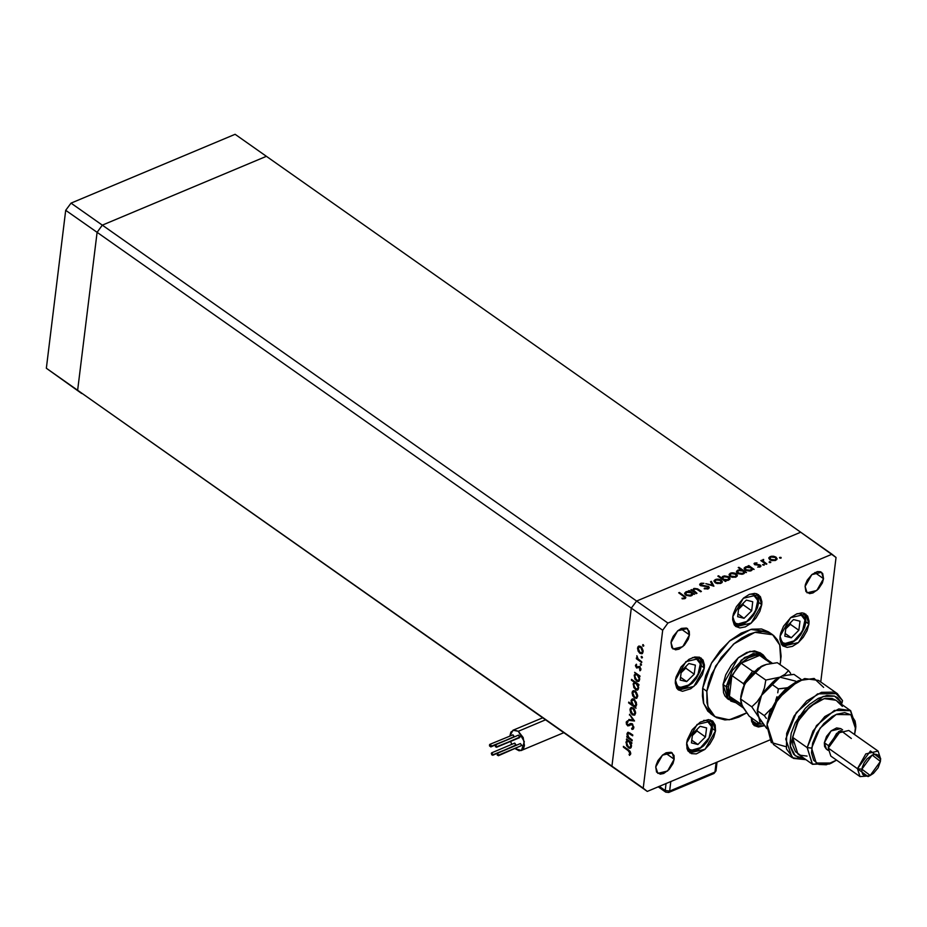 <?xml version="1.0" encoding="UTF-8"?>
<svg xmlns="http://www.w3.org/2000/svg" width="927" height="927" viewBox="0 0 927 927"><rect width="100%" height="100%" fill="white"/><g stroke="black" fill="none" stroke-linecap="round" stroke-linejoin="round"><path stroke-width="1.39" d="M615.945 769.364L611.959 766.119L631.345 608.17L636.606 601.055L800.731 532.214L266.431 156.339L800.731 532.214L636.606 601.055L102.306 225.168L266.431 156.339L235.122 134.311L266.431 156.339L102.306 225.168L97.045 232.295L102.306 225.168L266.431 156.339L102.306 225.168L71.008 203.152L235.122 134.311L71.008 203.152L65.747 210.267L71.008 203.152L667.915 623.071L832.04 554.242L800.731 532.214L636.606 601.055L631.345 608.17L636.606 601.055L631.345 608.17L97.045 232.295L631.345 608.17L611.959 766.119L631.345 608.17L611.959 766.119L77.659 390.244L97.045 232.295L77.659 390.244L643.257 788.147L662.654 630.198L631.345 608.17L662.654 630.198L643.257 788.147L647.243 791.38L611.959 766.119L647.243 791.38L769.514 740.105L647.243 791.38L77.659 390.244L615.945 769.364M81.646 393.477L77.659 390.244L97.045 232.295L102.306 225.168L97.045 232.295L65.747 210.267L97.045 232.295L77.659 390.244L46.35 368.216L65.747 210.267L46.35 368.216L81.646 393.477M727.649 698.819L724.926 695.945L723.5 692.724L723.014 684.474L738.089 657.903L750.082 651.322L760.024 652.701M712.249 714.682L707.822 711.09L703.523 703.002L702.376 696.107L702.654 688.321L706.826 691.264L706.942 702.62L708.796 708.958L712.006 714.022L716.42 717.614L724.96 719.966L731.612 719.41L738.726 717.174L746.745 712.909L729.225 719.792L714.995 716.71L707.892 706.583L706.826 691.264L702.654 688.321L703.72 703.639L710.824 713.778L714.972 716.698M780.801 660.233L780.082 664.613L781.125 656.246L779.931 645.563L777.394 639.827L773.57 635.482L768.599 632.678L762.666 631.53L756.026 632.087L748.9 634.323L741.588 638.147L734.358 643.408L721.264 657.417L711.588 674.23L708.529 682.886L706.826 691.264L715.644 666.061L733.639 644.022L754.949 632.318L772.643 634.786L779.734 644.914L780.801 660.233M715.551 730.812L712.492 728.657L715.551 730.812L713.686 737.463L709.908 744.022L704.798 749.503L696.339 753.929L691.426 753.686L687.985 750.893L686.988 748.657L686.652 742.933L697.127 724.474L712.365 720.87L715.551 730.812L705.076 749.259L689.839 752.875L686.652 742.933L687.324 739.653L692.295 729.711L700.233 722.179L708.471 719.595L712.724 721.136L715.215 725.076L715.551 730.812M704.323 667.973L701.275 665.829L704.323 667.973L702.469 674.624L696.258 684.126L690.754 688.726L682.515 691.31L678.263 689.769L676.768 688.066L675.319 683.141L675.435 680.094L685.91 661.646L701.136 658.031L704.323 667.973L693.859 686.432L678.622 690.036L675.435 680.094L676.096 676.826L681.067 666.872L689.016 659.34L694.647 656.976L699.561 657.208L703.002 660.001L704.439 664.937L704.323 667.973M761.716 604.613L758.668 602.457L761.716 604.613L759.862 611.264L756.084 617.822L750.963 623.303L745.285 626.849L739.908 627.938L735.656 626.397L734.161 624.694L732.712 619.769L732.828 616.722L743.303 598.274L758.529 594.659L761.716 604.613L751.252 623.06L736.015 626.675L732.828 616.722L733.489 613.454L736.362 606.71L743.581 598.031L749.259 594.485L754.636 593.396L756.953 593.848L760.395 596.64L761.832 601.565L761.716 604.613M808.935 624.103L805.887 621.947L808.935 624.103L807.081 630.754L803.303 637.312L798.182 642.793L792.504 646.339L787.127 647.428L782.875 645.887L781.38 644.184L779.931 639.259L780.047 636.223L790.522 617.764L805.748 614.161L808.935 624.103L798.471 642.55L783.234 646.165L780.047 636.223L780.708 632.944L783.582 626.2L790.801 617.521L796.478 613.975L801.855 612.886L804.173 613.338L807.614 616.131L809.051 621.055L808.935 624.103M689.479 634.902L680.766 628.773L689.479 634.902L688.298 639.167L684.311 645.238L678.97 649.143L675.528 649.839L671.843 647.764L670.986 642.666L677.695 630.847L687.44 628.541L689.479 634.902L682.782 646.722L673.037 649.027L670.986 642.666L671.415 640.569L673.257 636.258L677.869 630.696L681.507 628.425L686.432 628.019L689.271 631.241L689.479 634.902M674.219 759.19L665.505 753.06L674.219 759.19L673.037 763.454L669.051 769.526L663.709 773.431L660.267 774.126L656.583 772.052L655.725 766.953L662.434 755.146L672.179 752.828L674.219 759.19L667.521 771.009L657.776 773.315L655.725 766.953L656.154 764.856L657.996 760.546L662.608 754.984L666.246 752.712L671.171 752.307L674.01 755.528L674.219 759.19M823.558 578.668L814.833 572.538L823.558 578.668L822.365 582.932L818.39 589.004L813.037 592.909L809.595 593.604L805.911 591.53L805.065 586.432L811.762 574.624L821.519 572.307L823.558 578.668L816.849 590.487L807.104 592.793L805.065 586.432L805.493 584.334L807.324 580.024L811.948 574.462L817.359 571.635L820.499 571.785L822.701 573.57L823.558 578.668M836.027 557.475L820.731 682.017L836.027 557.475L832.04 554.242L667.915 623.071L662.654 630.198L667.915 623.071L636.606 601.055L800.731 532.214L836.027 557.475M632.168 740.036L632.063 740.847L626.722 737.092L626.826 736.281L627.788 736.953L627.011 734.474L627.776 732.365L632.782 735.041L632.678 735.853L628.471 733.222L627.683 734.3L628.541 737.208L632.168 740.036L628.819 737.544L627.683 734.3L628.935 733.327L632.678 735.853L632.782 735.041L630.047 733.118L627.834 732.342L627.034 733.697L627.788 736.953L626.826 736.281L626.722 737.092L632.063 740.847L632.168 740.036M632.214 723.79L633.894 727.51L633.211 729.109L631.936 729.398L631.658 728.379L633.141 727.069L632.411 724.868L631.241 724.439L627.938 725.922L626.478 724.207L626.27 721.948L627.73 720.766L628.089 721.809L626.93 723.442L627.973 725.053L630.754 723.535L632.214 723.79L630.627 723.581L627.695 724.902L626.942 722.921L628.089 721.809L627.73 720.766L626.2 722.307L627.625 725.737L632.098 724.59L633.118 727.243L631.658 728.379L631.936 729.398L633.871 727.765L632.214 723.79M634.497 720.986L628.784 720.36L628.888 719.479L633.048 720.012L629.537 714.207L634.497 720.986L629.537 714.207L633.048 720.012L628.888 719.479L628.784 720.36L634.497 720.986M632.376 714.81L629.989 710.175L630.406 708.205L631.669 707.428L634.242 708.958L635.563 712.249L634.462 715.192L632.376 714.81L634.439 715.204L635.54 713.315L633.222 707.961L631.206 707.533L630.024 709.433L630.592 712.573L632.376 714.81L633.396 714.393L632.376 714.81M634.439 697.961L632.052 693.326L632.469 691.357L633.744 690.58L636.316 692.11L637.637 695.401L636.525 698.344L634.439 697.961L636.501 698.355L637.614 696.467L635.285 691.113L633.28 690.685L632.087 692.585L632.666 695.725L634.439 697.961L635.458 697.544L634.439 697.961M635.574 673.767L634.682 672.26L640.024 676.015L639.92 676.826L639.004 676.177L639.317 680.777L637.579 681.6L634.833 679.062L634.323 674.96L635.574 673.767L634.161 675.69L636.478 681.102L638.506 681.507L639.688 679.595L639.004 676.177L639.92 676.826L640.024 676.015L634.682 672.26L635.574 673.767L636.362 673.442L635.574 673.767M643.825 645.934L642.886 646.038L642.84 644.659L643.813 645.609L642.851 644.659L643.118 646.258L643.825 645.934M639.92 653.35L637.533 648.703L637.95 646.733L639.213 645.968L641.797 647.498L643.106 650.777L642.005 653.732L639.92 653.35L641.982 653.744L643.095 651.855L640.766 646.49L638.749 646.073L637.567 647.961L638.135 651.113L639.92 653.35L640.939 652.921L639.92 653.35M642.376 657.66L641.449 657.776L641.403 656.397L642.365 657.347L641.866 656.478L641.16 656.814L641.681 657.996L642.376 657.66M641.774 661.727L641.681 662.538L636.339 658.784L636.443 657.973L637.231 658.518L636.814 655.713L637.973 658.807L641.774 661.727L638.17 659.027L636.814 655.713L637.231 658.518L636.443 657.973L636.339 658.784L641.681 662.538L641.774 661.727M641.484 664.983L640.661 665.215L640.337 663.871L641.472 664.659L640.522 663.709L640.777 665.308L641.484 664.983M636.617 668.066L635.412 665.76L636.397 664.242L636.432 666.976L639.63 666.397L640.824 669.931L639.978 670.812L640.267 668.529L639.421 667.15L636.617 668.066L639.56 667.231L639.978 670.812L640.939 669.421L639.63 666.397L636.698 667.231L636.397 664.242L635.424 665.412L636.617 664.74L635.424 665.412L636.617 668.066L637.776 667.579L636.617 668.066M634.566 682.399L631.38 680.151L631.472 679.34L638.97 684.613L638.865 685.424L637.95 684.775L638.263 689.387L636.525 690.198L633.778 687.66L633.268 683.558L634.566 682.399L633.106 684.288L635.424 689.7L637.452 690.105L638.633 688.193L637.95 684.775L638.865 685.424L638.97 684.613L631.472 679.34L631.38 680.151L632.168 679.827L631.38 680.151L634.566 682.399L635.354 682.063L634.566 682.399M635.18 706.687L636.073 708.205L628.576 702.933L628.68 702.11L631.797 704.311L631.206 700.221L632.179 698.993L633.72 699.039L636.328 702.376L635.945 706.328L636.594 704.775L634.265 699.364L632.26 698.958L631.067 700.858L631.797 704.311L628.68 702.11L628.576 702.933L636.073 708.205L635.18 706.687L635.829 706.42L635.18 706.687M627.382 740.464L626.501 738.946L631.832 742.712L631.739 743.524L630.812 742.875L631.136 747.475L629.398 748.286L626.64 745.76L626.131 741.646L627.382 740.464L625.968 742.376L628.297 747.788L630.314 748.193L631.496 746.293L630.812 742.875L631.739 743.524L631.832 742.712L626.501 738.946L626.397 739.769L628.17 740.128L627.382 740.464M629.931 753.211L629.398 751.6L623.35 747.208L623.442 746.397L630.082 751.391L630.673 753.778L629.572 755.378L629.062 754.497L629.931 753.211L629.062 754.497L629.572 755.378L630.673 753.778L628.379 749.873L623.442 746.397L623.35 747.208L628.205 750.627L628.981 750.314L628.205 750.627L629.931 753.211L630.673 752.898L629.931 753.211M696.942 593.326L696.212 593.628L690.87 589.873L692.562 590.244L694.427 588.355L697.649 588.888L701.391 591.461L700.673 591.762L696.559 589.051L694.288 589.074L693.512 590.661L696.942 593.326L693.384 590.07L694.288 589.074L696.861 589.178L700.673 591.762L701.391 591.461L698.668 589.537L693.755 588.564L692.562 590.244L690.87 589.873L696.212 593.628L696.942 593.326M708.529 586.455L709.248 587.463L708.599 588.61L704.647 588.865L704.45 588.182L707.718 588.158L707.915 586.849L700.986 585.794L699.63 584.311L701.31 583.176L703.964 583.361L701.032 584.056L700.974 585.099L708.529 586.455L700.974 585.099L701.229 583.952L703.964 583.361L700.569 583.396L699.63 584.346L700.279 585.424L707.788 586.756L708.228 587.509L707.44 588.286L704.138 588.726L708.193 588.819L709.248 587.718L708.529 586.455L708.367 587.753L708.529 586.455M713.952 586.188L705.806 583.616L712.446 585.192L710.522 581.635L711.31 581.31L713.952 586.188L711.31 581.31L710.522 581.635L712.446 585.192L705.806 583.616L713.952 586.188M715.134 582.712L714.138 580.58L716.861 579.108L720.024 579.514L722.272 581.438L720.939 583.361L717.185 583.581L715.134 582.712L720.939 583.361L722.307 581.971L721.252 580.151L718.541 579.155L715.412 579.479L714.057 580.858L715.134 582.712M730.175 576.409L729.178 574.265L731.901 572.805L735.065 573.21L737.313 575.134L735.98 577.058L732.226 577.278L730.175 576.409L735.98 577.058L737.347 575.667L736.293 573.836L733.581 572.84L730.453 573.164L729.097 574.555L730.175 576.409M749.016 566.594L748.031 565.899L748.749 565.597L754.091 569.352L752.446 569.004L751.67 570.406L749.653 571.09L745.783 570.441L744.358 569.236L744.277 567.88L747.15 566.455L749.016 566.594L745.54 566.837L744.149 568.321L745.181 570.082L751.044 570.742L752.446 569.004L754.091 569.352L748.749 565.597L748.031 565.899L749.016 566.594M780.997 558.17L779.711 558.031L779.781 557.312L781.067 557.463L780.997 558.17L781.067 557.463L779.48 557.637L780.997 558.17L781.067 557.463L780.974 558.181M769.897 559.746L768.9 557.602L771.635 556.142L774.798 556.548L777.046 558.471L775.714 560.395L771.948 560.615L769.897 559.746L775.714 560.395L777.081 559.004L776.015 557.173L773.315 556.177L770.186 556.501L768.831 557.892L769.897 559.746M770.522 562.573L769.132 562.33L769.607 561.635L770.789 562.341L769.306 561.716L769.213 562.411L770.522 562.573L770.58 561.855L770.499 562.573M766.849 563.998L766.119 564.311L760.789 560.557L762.295 560.8L763.674 559.444L763.222 561.229L766.849 563.998L763.35 561.403L763.674 559.444L762.295 560.8L760.789 560.557L766.119 564.311L766.849 563.998M764.091 565.261L762.597 564.636L764.022 564.473L764.091 565.261L764.149 564.555L762.573 564.728L764.091 565.261M754.624 564.601L754.439 563.129L756.988 562.898L755.204 564.184L760.082 564.972L760.916 565.945L760.441 566.768L757.718 567.127L759.758 566.281L759.619 565.435L754.624 564.601L759.619 565.435L759.433 566.478L757.718 567.127L760.916 566.119L759.213 564.647L755.32 564.276L755.378 563.454L756.988 562.898L754.717 562.99L755.007 564.161L754.717 562.99L754.045 563.674L754.624 564.601M741.38 569.85L738.193 567.614L738.923 567.301L746.409 572.573L744.763 572.226L743.987 573.628L741.982 574.311L738.101 573.662L736.675 572.446L736.606 571.102L739.503 569.699L741.38 569.85L737.869 570.059L736.478 571.53L737.51 573.292L743.361 573.952L744.763 572.226L746.409 572.573L738.923 567.301L738.193 567.614L741.38 569.85M725.099 580.406L726.084 581.102L725.354 581.403L717.869 576.13L718.587 575.829L721.716 578.031L722.434 576.606L724.451 575.91L728.634 576.733L729.862 577.996L729.734 579.294L726.026 580.534L728.564 580.163L729.955 578.691L728.923 576.93L723.06 576.27L721.716 578.031L718.587 575.829L717.869 576.13L725.354 581.403L726.084 581.102L725.099 580.406L725.007 581.159L725.099 580.406M689.479 591.577L688.483 590.881L689.213 590.569L694.555 594.323L692.898 593.987L692.133 595.377L690.117 596.061L686.247 595.412L684.613 593.292L687.174 591.484L689.479 591.577L686.003 591.808L684.613 593.292L685.644 595.053L691.507 595.713L692.898 593.987L694.555 594.323L689.213 590.569L688.483 590.881L689.479 591.577M684.265 598.008L684.485 596.988L678.634 592.793L679.364 592.492L685.667 597.115L685.204 598.448L682.179 598.784L682.04 598.205L684.972 598.552L685.841 597.695L679.364 592.492L678.634 592.793L683.5 596.223L684.717 597.509L684.265 598.008M702.654 688.321L705.725 675.632L711.716 662.689L720.117 650.627L730.186 640.476L741.079 633.106L751.843 629.155L761.565 628.958L768.495 631.866L750.777 629.387L729.468 641.09L711.472 663.129L702.654 688.321M764.23 725.737L758.425 727.011L754.161 725.47L751.681 721.53L751.206 717.591L754.532 725.737L764.23 725.737M729.282 699.734L727.602 698.796L723.014 684.474L725.69 674.891L731.125 665.435L738.495 657.556L746.675 652.446L754.427 650.881L760.557 653.095M779.688 558.008L779.781 557.312L779.688 558.008M768.912 558.599L769.85 557.88L768.912 558.599M770.059 557.498L770.186 556.501L770.059 557.498M775.911 558.089L776.015 557.173L775.911 558.089M776.108 558.668L776.838 559.607L776.108 558.668M775.922 559.769L776.108 558.842L774.96 560.638L775.053 559.931L770.627 559.444L770.546 560.128L769.816 558.066L770.835 556.965L775.296 557.486L776.108 558.842M769.816 558.066L769.653 559.398M761.415 560.997L761.507 560.244L761.415 560.997M762.203 561.553L762.295 560.8L762.203 561.553M762.249 561.194L762.863 559.572L762.318 561.113M763.605 560.035L763.674 559.444L763.605 560.035M763.106 561.449L762.979 560.592M763.245 562.283L763.35 561.403L763.245 562.283M764.96 563.489L765.053 562.747L764.96 563.489M764.068 565.273L764.149 564.555L764.068 565.273M755.238 564.925L755.32 564.276L755.238 564.925M757.324 565.157L757.405 564.566L757.324 565.157M760.441 566.64L760.314 565.111L760.511 566.721M759.352 567.139L759.433 566.478L759.352 567.139M748.657 566.351L748.749 565.597L748.657 566.351M751.53 568.958L752.376 569.549L751.53 568.958M752.365 569.584L752.446 569.004L752.365 569.584M744.23 568.981L745.169 568.228L744.23 568.981M745.424 567.822L745.54 566.837L745.424 567.822M751.357 570.429L751.519 569.108L750.325 570.974L750.418 570.267L745.911 569.781L745.829 570.464L745.123 568.425L746.2 567.301L750.708 567.788L751.519 569.108L750.708 567.788L748.495 567.011L745.447 567.788L745.911 569.781L749.352 570.534L751.519 569.143M738.831 568.054L738.923 567.301L738.831 568.054M743.848 572.179L744.694 572.77L743.848 572.179M744.694 572.805L744.763 572.226L744.694 572.805M736.559 572.202L737.498 571.449L736.559 572.202M737.741 571.044L737.869 570.059L737.741 571.044M743.686 573.651L743.848 572.318L742.654 574.195L742.736 573.489L738.24 573.002L738.159 573.686L737.452 571.646L738.529 570.522L743.025 571.009L743.848 572.318M729.178 575.261L730.128 574.543L729.178 575.261M730.337 574.161L730.453 573.164L730.337 574.161M736.177 574.752L736.293 573.836L736.177 574.752M736.386 575.331L737.104 576.27L736.386 575.331M736.223 576.803L736.386 575.505L735.238 577.301L735.32 576.594L730.905 576.107L730.824 576.791L730.094 574.728L731.113 573.628L735.574 574.149L736.386 575.505L734.59 573.651L731.612 573.465L730.082 574.763L730.905 576.107L733.072 576.872L735.32 576.594L736.386 575.482M730.094 574.728L729.931 576.061M718.495 576.582L718.587 575.829L718.495 576.582M721.623 578.772L721.716 578.031L721.623 578.772M721.635 578.691L722.643 577.683L721.635 578.691M722.944 577.231L723.06 576.27L722.596 577.869L723.697 576.733L728.193 577.231L728.981 578.587L727.904 579.711L723.408 579.213L723.315 579.966L722.596 577.892L723.86 579.491L727.904 579.711L727.822 580.406L728.923 576.93L728.807 577.857L725.992 576.467L722.944 577.231M728.981 578.39L729.723 579.317L728.981 578.39M728.784 580.07L728.981 578.587M714.138 581.565L715.088 580.847L714.138 581.565M715.296 580.464L715.412 579.479L715.296 580.464M721.136 581.055L721.252 580.151L721.136 581.055M721.345 581.635L722.063 582.573L721.345 581.635M721.148 582.735L721.345 581.82L720.198 583.604L720.279 582.898L715.864 582.411L715.783 583.095L715.053 581.032L716.073 579.943L720.534 580.453L721.345 581.82L719.259 579.862L716.571 579.769L715.041 581.078L715.864 582.411L718.031 583.176L720.279 582.898L721.345 581.785M715.053 581.032L714.891 582.365M711.067 582.631L711.31 581.31L711.148 582.596L712.956 585.945L711.067 582.631M704.381 588.784L704.45 588.182L704.381 588.784M707.347 589.051L707.44 588.286L707.347 589.051M708.054 588.865L708.228 587.509M699.839 585.018L700.569 583.396L699.839 585.018M700.893 585.76L700.974 585.099L700.893 585.76M708.205 587.648L708.935 588.332L708.205 587.648M691.507 590.325L691.6 589.572L691.507 590.325M692.469 590.997L692.562 590.244L692.469 590.997M693.639 589.502L693.755 588.564L693.639 589.502M698.576 590.29L698.668 589.537L698.576 590.29M693.384 590.07L693.222 591.438M693.581 591.785L693.686 590.916L693.581 591.785M694.914 592.724L695.007 591.971L694.914 592.724M689.12 591.322L689.213 590.569L689.12 591.322M691.982 593.929L692.828 594.555L691.982 593.929M684.694 593.952L685.632 593.21L684.694 593.952M685.876 592.793L686.003 591.808L685.876 592.793M691.82 595.401L691.982 594.08L690.789 595.945L690.87 595.238L686.374 594.752L686.293 595.435L685.586 593.396L686.664 592.272L691.171 592.759L691.982 594.08L691.171 592.759L688.958 591.982L685.91 592.759L686.374 594.752L689.815 595.505L691.982 594.114M679.271 593.245L679.364 592.492L679.271 593.245M684.196 596.745L684.3 595.968L684.196 596.745M684.694 597.672L685.424 598.309L684.694 597.672M683.547 598.83L683.628 598.158L683.547 598.83M775.053 559.931L776.084 558.471L774.59 557.092L771.89 556.698L769.897 557.764L771.079 559.711L775.053 559.931M742.736 573.489L743.825 572.005L742.04 570.499L739.306 570.279L737.556 571.31L738.773 573.303L742.736 573.489M643.326 644.763L642.596 645.076L643.326 644.763M638.471 647.579L637.567 647.961L638.471 647.579M642.492 653.384L641.183 652.932L642.492 653.384M641.611 652.828L643.129 651.102L642.434 651.391L640.673 647.313L641.38 647.011L639.248 646.953L638.193 648.97L639.618 652.202L641.577 652.851L640.024 652.538L638.216 648.425L639.12 647L640.673 647.313L642.434 651.391L641.577 652.851L642.77 652.341M640.233 646.536L639.12 647M641.866 656.478L641.16 656.814L641.89 656.501M637.127 658.448L636.339 658.784L637.127 658.448M640.986 663.825L640.267 664.126L640.986 663.825M637.347 667.289L638.842 666.513M639.7 669.862L640.708 669.433M640.939 668.726L640.279 669.004L640.939 668.726M640.209 666.953L639.56 667.231L640.209 666.953M639.978 666.698L638.97 667.116M638.251 667.822L637.417 667.266L638.251 667.822M637.278 667.324L638.355 666.861M639.792 675.853L639.004 676.177L639.792 675.853M639.039 681.136L637.718 680.661L639.039 681.136M637.533 680.661L639.723 678.819L638.147 680.569L636.594 680.291L634.821 676.142L635.713 674.636L638.054 674.624L637.266 674.96L639.062 678.564L638.066 675.725L636.189 674.543L634.995 675.424L634.949 677.73L637.544 680.661M635.041 675.319L634.161 675.69L635.041 675.319M635.377 674.856L636.073 673.558L635.377 674.856M638.147 680.569L638.923 680.175M636.861 674.161L635.713 674.636M638.726 684.45L637.95 684.775L638.726 684.45M637.985 689.734L636.664 689.259L637.985 689.734M636.478 689.259L638.668 687.417L637.081 689.167L635.54 688.888L633.767 684.74L634.659 683.234L637 683.222L636.212 683.558L638.008 687.162L637.011 684.323L635.134 683.141L633.941 684.022L633.894 686.328L636.49 689.259M633.987 683.917L633.106 684.288L633.987 683.917M637.081 689.167L637.869 688.773M635.806 682.759L634.659 683.234M633.002 692.202L632.087 692.585L633.002 692.202L632.747 693.048L633.639 691.623L635.899 691.635L635.192 691.924L636.953 696.015L637.649 695.725L636.096 697.463L634.543 697.162L632.747 693.048L633.419 695.887L635.377 697.533L636.687 696.907L636.803 694.311L634.983 691.797L633.025 692.156M637.011 697.996L635.702 697.544L637.011 697.996M636.096 697.463L637.289 696.965M634.752 691.16L633.639 691.623M635.551 706.536L634.659 705.911L635.551 706.536M629.363 702.596L628.576 702.933L629.363 702.596M631.994 700.476L631.067 700.858L631.994 700.476L631.727 701.345L632.608 699.885L634.879 699.873L634.172 700.175L635.934 704.323L635.03 705.829L633.489 705.505L631.727 701.345L632.087 703.663L633.917 705.748L635.099 705.795L636.629 704.033L635.934 704.323L634.346 700.302L632.26 700.128L632.874 698.831L632.005 700.441M633.767 699.41L632.608 699.885M635.03 705.829L636.258 705.308M630.928 709.051L630.024 709.433L630.928 709.051M634.949 714.844L633.628 714.393L634.949 714.844M634.033 714.311L632.481 713.999L630.673 709.897L631.577 708.471L633.118 708.773L634.891 712.863L634.033 714.311L635.215 713.813M632.689 707.996L631.577 708.471M633.118 708.773L631.171 708.726L630.708 711.009L631.693 713.245L633.709 714.393L635.586 712.573L634.891 712.863L633.118 708.773M634.08 720.406L628.784 720.36L629.966 719.619L634.08 720.406M633.616 719.781L633.048 720.012L633.616 719.781M630.001 714.844L629.421 715.088L630.001 714.844M633.419 728.912L631.936 729.398L633.095 728.912L632.863 728.054L633.419 728.912M632.423 728.24L633.894 727.568M633.883 726.919L633.118 727.243L633.883 726.919M632.782 724.311L632.098 724.59L632.782 724.311M632.434 723.964L631.345 724.416L632.434 723.964M629.572 725.563L627.625 725.737L628.529 725.053L629.572 725.563M627.336 722.11L626.2 722.307L627.753 720.812L627.336 722.11M627.509 736.768L626.722 737.092L627.509 736.768M628.193 733.292L627.034 733.697L628.494 732.295L628.193 733.292M630.951 733.755L630.163 734.091L630.951 733.755M629.815 732.956L628.935 733.327L629.815 732.956M629.224 732.875L628.216 733.28M631.6 742.539L630.812 742.875L631.6 742.539M630.858 747.834L629.526 747.359L630.858 747.834M629.34 747.347L628.297 747.788L629.34 747.347M626.849 742.017L625.968 742.376L626.849 742.017M627.185 741.554L627.88 740.256L627.185 741.554M629.954 747.266L628.402 746.988L626.629 742.828L627.533 741.333L629.074 741.646L630.847 745.806L629.954 747.266L630.742 746.872M628.668 740.847L627.533 741.333M629.074 741.646L627.15 741.577L626.664 743.952L627.88 746.525L629.688 747.336L631.53 745.517L630.847 745.806L629.074 741.646M624.138 746.884L623.35 747.208L624.138 746.884M630.487 754.474L629.062 754.497L630.696 753.535L630.487 754.474M630.708 753.338L629.757 753.732L630.708 753.338M736.362 701.982L729.387 696.316L728.344 686.93L726.142 686.675L727.985 698.019L736.026 702.805L730.731 700.997L726.142 686.675L723.014 684.474L726.142 686.675L741.218 660.105L753.211 653.523L763.164 654.902L766.641 659.271L757.996 653.106L744.671 657.463L732.307 670.488L726.142 686.675L728.344 686.93L728.274 692.017L729.387 696.316L731.924 675.598L729.584 681.345L728.344 686.93L731.924 675.598L741.125 663.141L759.619 655.389L755.378 655.331L748.274 657.846L741.125 663.141L759.619 655.389L765.992 659.862M757.394 709.665L761.542 695.377L763.558 692.04L774.821 680.233L779.908 677.231L765.829 680.059L754.613 672.179L765.829 680.059L764.393 687.927L761.542 695.377L779.908 677.231L795.575 681.102L779.908 677.231L785.007 674.23L788.518 670.545L777.301 662.654L788.518 670.545L790.65 673.384L788.518 670.545L785.007 674.23L779.908 677.231L765.829 680.059L764.393 687.927L761.542 695.377L757.15 701.739L751.774 706.826L758.842 717.382L760.418 724.08L749.213 716.189L742.145 705.632L740.569 698.946L751.774 706.826L758.842 717.382L760.418 724.08L749.213 716.189L743.489 708.054L732.678 700.453L729.387 696.316L740.858 704.393L743.431 707.95L740.858 704.393L741.53 704.3L729.387 696.316L731.924 675.598L743.408 683.674L744.068 685.192L743.408 683.674L752.608 671.218L741.125 663.141L759.619 655.389L770.974 663.373L759.619 655.389L763.303 656.919L772.203 663.187M754.242 671.415L752.608 671.218L741.125 663.141L731.924 675.598L743.408 683.674L752.608 671.218L754.242 671.415M516.154 744.984L492.666 755.273L491.264 753.431L491.634 752.828L493.037 754.671L515.991 745.424L514.752 743.13L516.154 744.984M498.344 755.702L521.831 745.412L498.344 755.702L497.312 753.257L498.714 755.099L520.812 745.887M519.989 737L496.501 747.301L495.099 745.447L495.47 744.844L496.872 746.698L519.641 737.591L518.587 735.146L519.989 737M514.311 736.571L490.823 746.872L489.421 745.018L489.792 744.416L491.194 746.27L514.149 737.011L512.909 734.717L514.311 736.571M518.297 731.299L545.586 719.862L518.297 731.299L514.056 729.978L510.858 732.145L509.815 736.015L512.944 730.267L518.297 731.299L524.381 741.762L521.426 750.476L515.122 748.668L518.958 750.708L521.565 750.406L523.512 748.587L524.485 745.505L523.141 737.591L518.297 731.299M511.82 744.358L510.58 741.391L511.82 744.358M520.418 743.57L521.831 745.412L520.429 743.558L497.312 753.257M512.654 734.949L489.792 744.416L489.583 745.98L490.835 746.861L491.032 745.308L489.78 744.427M514.381 743.732L514.74 743.141M714.937 772.052L669.63 791.055L670.8 781.507L669.63 791.055L665.227 790.557L666.096 783.477L665.227 790.557L659.259 786.351L665.227 790.557L669.63 791.055L668.749 792.469L669.63 791.055L714.937 772.052L715.957 770.963L714.057 773.466L714.937 772.052L716.107 762.504L714.937 772.052M496.872 746.698L495.458 744.856L495.528 746.849L496.872 746.698M498.714 755.099L497.301 753.257L497.37 755.262L498.714 755.099M493.037 754.671L491.623 752.828L491.692 754.833L493.037 754.671M712.527 773.164L714.057 773.466L668.749 792.469L665.737 792.145L665.227 790.557L665.737 792.145L658.158 786.814M759.19 723.211L752.886 724.091M753.083 724.138L755.899 723.13L752.643 721.055L751.206 717.765M703.732 720.43L706.814 720.534L711.635 726.641L709.062 737.88L700.603 747.66L688.193 751.218M706.814 720.534L708.622 721.31L711.079 724.416L711.704 729.201L709.062 737.88L705.308 743.384L700.603 747.66L693.326 750.464L689.41 749.491L686.525 744.902M706.583 727.927L700.128 726.339L692.562 733.813L691.449 742.875L697.904 744.462L705.47 736.988L706.583 727.927L705.47 736.988L697.904 744.462L691.785 740.163L697.904 744.462L691.449 742.875L692.562 733.813L700.128 726.339L706.583 727.927M688.402 751.276L691.218 750.267M692.353 735.54L696.953 730.997L705.47 736.988L696.953 730.997L697.162 729.271L696.953 730.997L692.353 735.54M797.127 613.72L800.21 613.825L805.018 619.931L802.446 631.171L793.987 640.951L781.588 644.508M800.21 613.825L802.017 614.601L804.474 617.706L805.088 622.492L803.779 628.228L798.703 636.664L793.987 640.951L786.71 643.755L782.794 642.782L779.908 638.193M799.966 621.217L793.524 619.63L785.957 627.092L784.845 636.165L791.287 637.753L798.854 630.279L799.966 621.217L798.854 630.279L791.287 637.753L785.181 633.454L791.287 637.753L784.845 636.165L785.957 627.092L793.524 619.63L799.966 621.217M781.785 644.566L784.601 643.558M785.737 628.83L790.337 624.288L798.854 630.279L790.337 624.288L790.557 622.55L790.337 624.288L785.737 628.83M749.908 594.23L752.991 594.334L757.799 600.441L755.227 611.681L746.768 621.461L734.369 625.018M752.991 594.334L754.798 595.111L757.255 598.216L757.869 603.002L756.559 608.726L751.484 617.173L746.768 621.461L739.491 624.265L735.574 623.292L732.689 618.691M752.747 601.727L746.305 600.14L738.738 607.602L737.625 616.664L744.068 618.263L751.635 610.789L752.747 601.727L751.635 610.789L744.068 618.263L737.962 613.964L744.068 618.263L737.625 616.664L738.738 607.602L746.305 600.14L752.747 601.727M734.566 625.065L737.382 624.068M738.518 609.34L743.118 604.798L751.635 610.789L743.118 604.798L743.338 603.06L743.118 604.798L738.518 609.34M692.515 657.602L695.598 657.707L700.406 663.813L697.834 675.041L689.375 684.833L676.977 688.39M695.598 657.707L697.405 658.471L699.862 661.588L700.476 666.374L699.167 672.098L694.091 680.545L686.884 686.304L682.098 687.625L678.182 686.664L675.296 682.063M695.354 665.099L688.912 663.5L681.345 670.974L680.233 680.036L686.675 681.635L694.242 674.161L695.354 665.099L694.242 674.161L686.675 681.635L680.569 677.324L686.675 681.635L680.233 680.036L681.345 670.974L688.912 663.5L695.354 665.099M677.185 688.437L679.989 687.428M681.125 672.712L685.725 668.17L694.242 674.161L685.725 668.17L685.945 666.432L685.725 668.17L681.125 672.712M798.657 680.673L796.363 681.739L777.22 698.471L767.324 722.133L767.104 724.578L777.857 698.854L798.657 680.673L814.149 678.437L823.686 687.336M830.418 763.535L812.562 764.3L807.208 747.591L811.6 748.101L820.013 728.216L836.2 714.45L850.87 714.694L855.621 728.819L854.555 734.508L855.691 725.053L855.007 720.963L851.229 714.972L844.752 712.631L836.583 714.288L832.237 716.559L823.871 723.547L816.977 732.875L812.608 743.118L811.438 752.712L813.628 760.21L818.854 764.451L826.316 764.81L836.536 760.117L831.542 763.037L816.2 763.025L811.6 748.101L807.208 747.591L812.295 764.103L829.236 764.115L831.461 763.072M869.202 775.922L860.036 776.652L857.487 768.692L861.878 769.19L872.237 755.03L880.372 761.438L880.163 757.765L878.564 755.25L875.841 754.265L872.4 754.96L867.046 758.854L864.149 762.782L862.307 767.092L861.809 771.137L862.736 774.288L864.937 776.084L869.862 775.667L873.489 773.396L878.112 767.846L880.372 761.438L870.279 775.482L861.878 769.19L857.487 768.692L867.973 776.559L870.244 775.493M878.054 751.044L880.604 758.993L870.43 750.986L857.487 768.692L865.864 753.929L878.054 751.044L848.831 730.488L836.641 733.373L828.263 748.135L857.487 768.692L828.263 748.135L830.812 756.096L860.036 776.652M826.131 748.946L824.532 746.432L824.312 742.759L828.495 745.702L824.312 742.759L826.363 749.132L828.17 750.395M807.046 756.073L800.418 755.331L795.493 751.658L792.794 745.435L792.597 737.313L807.208 747.591L792.597 737.313L797.95 754.022L812.562 764.3M837.29 693.663L818.506 680.453L804.694 678.529L788.043 687.672L773.987 704.891L767.104 724.578L773.477 744.462L792.261 757.672L785.748 739.074L796.235 712.631L817.591 693.813L837.29 693.663L842.481 700.545L834.474 692.156L821.449 692.307L806.722 700.974L794.045 715.945L786.664 733.396L786.455 748.877L793.477 758.437L805.922 759.63L792.261 757.672M840.627 703.663L841.959 703.106L837.521 697.649L834.427 696.096L826.896 695.54L818.274 698.402L809.503 704.369L805.366 708.332L795.215 722.782L791.241 733.245L790.047 743.037L790.534 747.347L793.628 754.219L799.248 758.159L804.914 758.912L795.076 755.725L790.279 745.922L798.865 716.525L823.153 696.397L834.613 696.165L841.959 703.106L842.481 700.545L841.959 703.106L840.627 703.663M855.621 728.738L855.853 726.293L850.604 710.685L834.393 710.406L816.502 725.621L807.208 747.591L812.991 731.055L824.798 716.594L838.784 708.923L850.383 710.534L835.783 700.256L824.173 698.645L810.186 706.316L798.379 720.777L792.597 737.313L796.953 723.454L802.539 714.474L809.607 706.826L817.429 701.287L825.192 698.425L832.087 698.552L835.83 700.279M837.405 701.646L842.423 706.432M796.444 681.704L785.401 689.236L777.88 697.567L769.792 712.284L767.208 723.245M850.383 710.534L855.748 727.231M842.585 729.92L840.766 728.645L831.021 730.951L824.312 742.759L826.583 736.351L831.195 730.8L836.617 727.973L840.789 728.657M828.159 749.862L827.371 749.653M828.495 745.702L828.263 748.135L840.893 730.58L838.587 731.646L828.495 745.702L839.665 731.206M840.893 730.58L851.38 738.437M785.969 746.652L771.276 742.504L766.977 725.702L767.324 722.133L766.977 725.702M760.418 724.08L762.886 723.871L760.418 724.08M757.22 711.09L761.542 695.377L763.558 692.04L772.909 682.005L779.028 677.625L761.542 695.377L758.692 702.817L757.266 710.685L764.3 715.632L771.403 708.413L764.3 715.632L757.266 710.685L758.842 717.382L766.826 728.587L760.186 719.792L757.382 713.489L758.692 702.817L761.542 695.377L757.15 701.739L751.774 706.826L740.569 698.946L743.222 687.243L748.529 677.764L758.043 668.367L766.351 664.392L777.301 662.654L766.351 664.392L760.441 666.884L762.342 665.876L744.844 683.628L749.248 677.266L758.124 668.483L746.884 680.279L744.844 683.628L740.522 699.352L741.994 691.067L744.844 683.628L742.237 689.758L740.777 696.536M743.489 708.043L741.229 703.547L740.522 699.352M741.322 703.535L743.28 707.428M765.76 664.601L763.211 665.482M790.186 674.763L793.999 674.404L801.032 679.352L793.999 674.404L786.502 675.319L790.186 674.763M783.048 676.142L786.502 675.319L783.048 676.142M775.702 700.545L776.919 696.745L775.702 700.545M777.776 692.84L778.344 688.865L777.776 692.84M782.156 688.506L778.344 688.865L771.31 683.917L778.344 688.865L785.853 687.95L782.156 688.506M787.208 687.672L785.853 687.95L787.208 687.672M766.432 718.471L764.3 715.632L766.432 718.471M768.46 631.843L772.643 634.786M755.053 563.801L754.926 564.786M759.92 565.98L759.792 567.046M745.123 568.425L744.972 569.711M737.452 571.646L737.289 572.932M722.596 577.892L722.434 579.19M700.638 584.543L700.511 585.574M685.586 593.396L685.424 594.694M684.717 597.509L684.578 598.691M639.642 669.885L640.789 669.398M631.09 724.497L632.226 724.01M628.587 725.03L629.746 724.543M759.989 652.678L763.164 654.902M497.115 753.419L492.666 755.273M519.618 737.602L496.501 747.301M495.273 745.007L490.823 746.872M512.944 730.267L542.654 717.799M521.438 750.464L563.813 732.689M518.587 735.146L495.47 744.844M514.752 743.13L491.634 752.828M668.749 792.469L665.737 792.145M714.057 773.466L715.957 770.963L717.046 762.11M752.956 724.196L756.026 724.671L760.198 723.917M688.274 751.333L691.345 751.797L697.243 750.36L703.686 745.795L707.371 741.507L711.299 733.999L712.492 728.715L712.11 723.442L710.383 719.908M781.67 644.613L784.74 645.088L790.627 643.651L797.081 639.085L800.754 634.798L804.682 627.289L805.876 621.994L805.493 616.733L803.767 613.199M734.451 625.122L737.521 625.598L743.408 624.149L749.862 619.595L753.535 615.308L757.463 607.799L758.657 602.504L758.274 597.243L756.548 593.709M677.058 688.494L680.128 688.97L686.015 687.521L692.469 682.956L696.142 678.68L700.07 671.171L701.264 665.876L700.882 660.603L699.155 657.081M880.65 758.541L880.418 761.044"/></g></svg>
